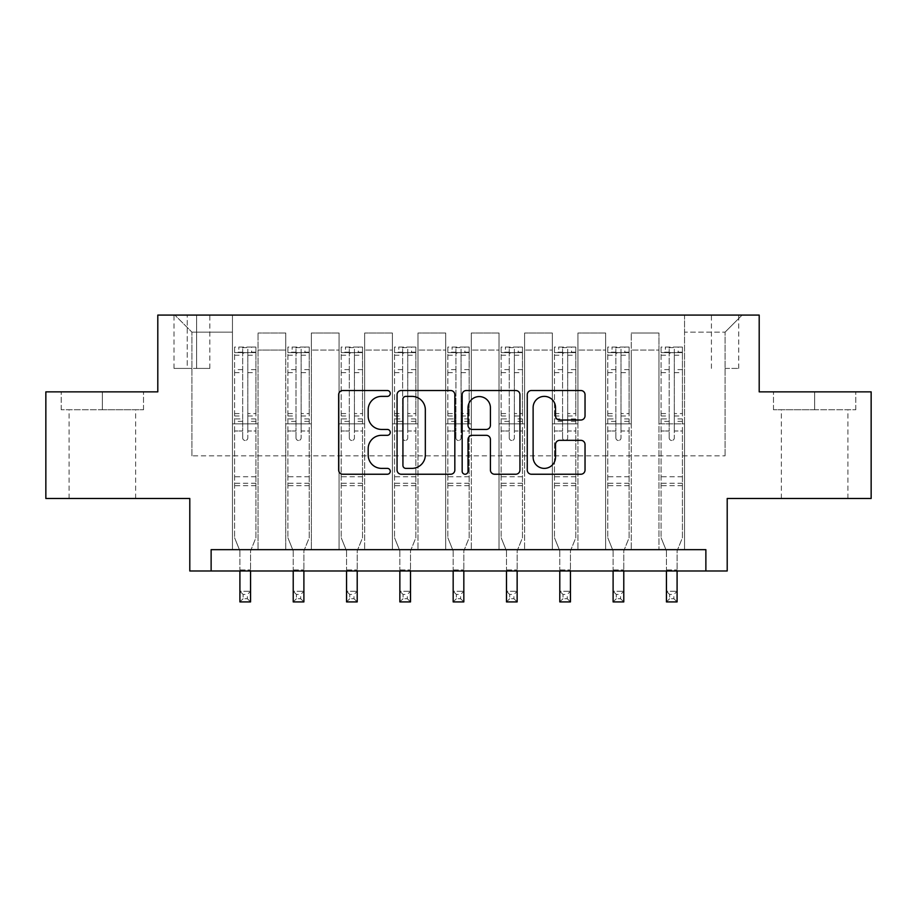 <?xml version="1.0" encoding="UTF-8"?>
<svg xmlns="http://www.w3.org/2000/svg" width="917" height="917" viewBox="0 0 917 917"><rect width="100%" height="100%" fill="white"/><g stroke="black" fill="none" stroke-linecap="round" stroke-linejoin="round"><path stroke-width="0.69" stroke-dasharray="4.58 3.44" d="M390.264 393.439A2.934 2.934 0 0 0 387.329 390.516L342.843 390.516A4.184 4.184 0 0 0 338.66 394.7L338.66 470.054A4.184 4.184 0 0 0 342.843 474.238L387.329 474.238A2.934 2.934 0 0 0 390.264 471.315A2.934 2.934 0 0 0 387.329 468.381L381.575 468.381A13.4 13.4 0 0 1 368.175 454.981L368.175 448.7A13.4 13.4 0 0 1 381.575 435.311L387.329 435.311A2.934 2.934 0 0 0 390.264 432.377A2.934 2.934 0 0 0 387.329 429.443L381.575 429.443A13.4 13.4 0 0 1 368.175 416.054L368.175 409.773A13.4 13.4 0 0 1 381.575 396.373L387.329 396.373A2.934 2.934 0 0 0 390.264 393.439M814.64 409.773L773.478 409.773L855.79 409.773L814.64 409.773L814.64 391.857L855.79 391.857L773.478 391.857L814.64 391.857L814.64 409.773M814.64 498.481L781.364 498.481L814.64 498.481M725.072 315.081L738.724 315.081L725.072 315.081M725.072 368.405L738.724 368.405L725.072 368.405M102.36 409.773L143.522 409.773L61.21 409.773L102.36 409.773L102.36 391.857L143.522 391.857L61.21 391.857L102.36 391.857L102.36 409.773M102.36 498.481L135.636 498.481L102.36 498.481M871.15 391.857L871.15 498.481L727.204 498.481L727.204 570.993L189.796 570.993L189.796 498.481L45.85 498.481L45.85 391.857L157.804 391.857L157.804 315.081L759.196 315.081L759.196 391.857L871.15 391.857M211.128 570.993L211.128 549.661L211.128 570.993L211.128 549.661L705.872 549.661L211.128 549.661L705.872 549.661L705.872 570.993M232.448 549.661L258.044 549.661L232.448 549.661L258.044 549.661L232.448 549.661L232.448 315.081L174.872 315.081L742.128 315.081L684.552 315.081L684.552 549.661L658.956 549.661L684.552 549.661L658.956 549.661L684.552 549.661L684.552 315.081L684.552 423.849L684.552 332.149L725.072 332.149L684.552 332.149L684.552 315.081L232.448 315.081L232.448 423.849L258.044 423.849L258.044 350.065L258.044 549.661L258.044 332.997L258.044 549.661L258.044 423.849L232.448 423.849L232.448 332.149L191.928 332.149L232.448 332.149L232.448 315.081L232.448 549.661M285.76 549.661L311.356 549.661L285.76 549.661L311.356 549.661L285.76 549.661L285.76 332.997L258.044 332.997L285.76 332.997L285.76 549.661L285.76 423.849L311.356 423.849L311.356 350.065L311.356 549.661L311.356 332.997L311.356 549.661L311.356 423.849L285.76 423.849L285.76 350.065L285.76 549.661M339.072 549.661L364.668 549.661L339.072 549.661L364.668 549.661L339.072 549.661L339.072 332.997L311.356 332.997L311.356 350.065L311.356 332.997L339.072 332.997L339.072 549.661L339.072 423.849L364.668 423.849L364.668 350.065L364.668 549.661L364.668 332.997L364.668 549.661L364.668 423.849L339.072 423.849L339.072 350.065L339.072 423.849L364.668 423.849L339.072 423.849L339.072 549.661M392.396 549.661L417.98 549.661L392.396 549.661L417.98 549.661L392.396 549.661L392.396 332.997L364.668 332.997L364.668 350.065L364.668 332.997L392.396 332.997L392.396 549.661L392.396 423.849L417.98 423.849L417.98 350.065L417.98 549.661L417.98 332.997L417.98 549.661L417.98 423.849L392.396 423.849L392.396 350.065L392.396 423.849L417.98 423.849L392.396 423.849L392.396 549.661M445.708 549.661L471.292 549.661L445.708 549.661L471.292 549.661L445.708 549.661L445.708 332.997L417.98 332.997L417.98 350.065L417.98 332.997L445.708 332.997L445.708 549.661L445.708 423.849L471.292 423.849L471.292 350.065L471.292 549.661L471.292 332.997L471.292 549.661L471.292 423.849L445.708 423.849L445.708 350.065L445.708 423.849L471.292 423.849L445.708 423.849L445.708 549.661M499.02 549.661L524.604 549.661L499.02 549.661L524.604 549.661L499.02 549.661L499.02 332.997L471.292 332.997L471.292 350.065L471.292 332.997L499.02 332.997L499.02 549.661L499.02 423.849L524.604 423.849L524.604 350.065L524.604 549.661L524.604 332.997L524.604 549.661L524.604 423.849L499.02 423.849L499.02 350.065L499.02 423.849L524.604 423.849L499.02 423.849L499.02 549.661M552.332 549.661L577.928 549.661L552.332 549.661L577.928 549.661L552.332 549.661L552.332 332.997L524.604 332.997L524.604 350.065L524.604 332.997L552.332 332.997L552.332 549.661L552.332 423.849L577.928 423.849L577.928 350.065L577.928 549.661L577.928 332.997L577.928 549.661L577.928 423.849L552.332 423.849L552.332 350.065L552.332 423.849L577.928 423.849L552.332 423.849L552.332 549.661M605.644 549.661L631.24 549.661L605.644 549.661L631.24 549.661L605.644 549.661L605.644 332.997L577.928 332.997L577.928 350.065L577.928 332.997L605.644 332.997L605.644 549.661L605.644 423.849L631.24 423.849L631.24 350.065L631.24 549.661L631.24 332.997L631.24 549.661L631.24 423.849L605.644 423.849L605.644 350.065L605.644 423.849L631.24 423.849L605.644 423.849L605.644 549.661M187.24 315.081L174.012 315.081L187.24 315.081L187.24 368.405L174.012 368.405L196.616 368.405L187.24 368.405L187.24 315.081M196.616 315.081L209.844 315.081L196.616 315.081L196.616 368.405L209.844 368.405L196.616 368.405L196.616 315.081M191.928 455.829L191.928 332.149L174.872 315.081L191.928 332.149L191.928 455.829L725.072 455.829L191.928 455.829M725.072 455.829L725.072 332.149L725.072 455.829M658.956 423.849L684.552 423.849L684.552 549.661L684.552 423.849L658.956 423.849L658.956 350.065L658.956 423.849L684.552 423.849L658.956 423.849L658.956 549.661L658.956 332.997L631.24 332.997L631.24 350.065L631.24 332.997L658.956 332.997L658.956 549.661L658.956 423.849M232.448 423.849L258.044 423.849L232.448 423.849M285.76 332.997L258.044 332.997L285.76 332.997L285.76 350.065L285.76 332.997M285.76 423.849L311.356 423.849L285.76 423.849M339.072 350.065L339.072 332.997L339.072 350.065L311.356 350.065L339.072 350.065M392.396 350.065L392.396 332.997L392.396 350.065L364.668 350.065L392.396 350.065M445.708 350.065L445.708 332.997L445.708 350.065L417.98 350.065L445.708 350.065M499.02 350.065L499.02 332.997L499.02 350.065L471.292 350.065L499.02 350.065M552.332 350.065L552.332 332.997L552.332 350.065L524.604 350.065L552.332 350.065M605.644 350.065L605.644 332.997L605.644 350.065L577.928 350.065L605.644 350.065M658.956 350.065L658.956 332.997L658.956 350.065L631.24 350.065L658.956 350.065M339.072 332.997L311.356 332.997L339.072 332.997M392.396 332.997L364.668 332.997L392.396 332.997M445.708 332.997L417.98 332.997L445.708 332.997M499.02 332.997L471.292 332.997L499.02 332.997M552.332 332.997L524.604 332.997L552.332 332.997M605.644 332.997L577.928 332.997L605.644 332.997M658.956 332.997L631.24 332.997L658.956 332.997M742.128 315.081L725.072 332.149L742.128 315.081M61.21 409.773L61.21 391.857L61.21 409.773M143.522 409.773L143.522 391.857L143.522 409.773M855.79 409.773L855.79 391.857L855.79 409.773M773.478 409.773L773.478 391.857L773.478 409.773M454.832 470.054L454.832 394.7A4.184 4.184 0 0 0 450.648 390.516L401.245 390.516A4.184 4.184 0 0 0 397.061 394.7L397.061 470.054A4.184 4.184 0 0 0 401.245 474.238L450.648 474.238A4.184 4.184 0 0 0 454.832 470.054M405.853 396.373A2.934 2.934 0 0 0 402.93 399.308L402.93 465.446A2.934 2.934 0 0 0 405.853 468.381L411.928 468.381A13.4 13.4 0 0 0 425.328 454.981L425.328 409.773A13.4 13.4 0 0 0 411.928 396.373L405.853 396.373M466.352 390.516L515.755 390.516A4.184 4.184 0 0 1 519.939 394.7L519.939 470.054A4.184 4.184 0 0 1 515.755 474.238L494.607 474.238A4.184 4.184 0 0 1 490.423 470.054L490.423 439.495A4.184 4.184 0 0 0 486.239 435.311L472.209 435.311A4.184 4.184 0 0 0 468.025 439.495L468.025 471.315A2.934 2.934 0 0 1 465.091 474.238A2.934 2.934 0 0 1 462.168 471.315L462.168 394.7A4.184 4.184 0 0 1 466.352 390.516M490.423 407.778A11.199 11.199 0 0 0 479.224 396.58A11.199 11.199 0 0 0 468.025 407.778L468.025 425.259A4.184 4.184 0 0 0 472.209 429.443L486.239 429.443A4.184 4.184 0 0 0 490.423 425.259L490.423 407.778M559.714 420.02L580.851 420.02A4.184 4.184 0 0 0 585.035 415.837L585.035 394.7A4.184 4.184 0 0 0 580.851 390.516L531.447 390.516A4.184 4.184 0 0 0 527.264 394.7L527.264 470.054A4.184 4.184 0 0 0 531.447 474.238L580.851 474.238A4.184 4.184 0 0 0 585.035 470.054L585.035 444.516A4.184 4.184 0 0 0 580.851 440.332L559.714 440.332A4.184 4.184 0 0 0 555.519 444.516L555.519 457.182A11.199 11.199 0 0 1 544.32 468.381A11.199 11.199 0 0 1 533.121 457.182L533.121 407.572A11.199 11.199 0 0 1 544.32 396.373A11.199 11.199 0 0 1 555.519 407.572L555.519 415.837A4.184 4.184 0 0 0 559.714 420.02M242.684 437.925A2.556 2.556 90 0 0 245.24 440.481A2.556 2.556 -90 0 1 242.684 437.925L242.684 431.001L242.684 437.925M255.797 347.073L251.636 347.073L251.636 352.621L255.912 352.621L255.912 347.073L234.58 347.073L234.58 537.729L234.58 431.001L242.684 431.001L242.684 418.931L234.58 418.931M234.58 347.073L234.58 431.001L242.684 431.001L242.684 353.733C244.392 352.254 246.088 352.254 247.808 353.733L247.808 413.59L255.912 413.59L255.912 537.729L250.57 550.922L250.57 569.927L250.57 550.922L255.912 537.729L255.912 431.001L247.808 431.001L247.808 437.925A2.556 2.556 -90 0 1 245.24 440.481A2.556 2.556 90 0 0 247.808 437.925L247.808 413.59M255.912 352.621L255.912 413.59M255.912 347.073L255.912 431.001L247.808 431.001L247.808 347.6L242.684 347.6L242.684 418.931M251.636 347.073L234.683 347.073M251.636 352.621L238.844 352.621L238.844 347.073M234.58 352.621L255.797 352.621M234.683 352.621L238.844 352.621M239.91 550.922L239.91 569.927L239.91 550.922L234.58 537.729L239.91 550.922M255.912 485.689L234.58 485.689M239.91 570.993L239.91 591.247L250.57 591.247L239.91 591.247L239.91 601.919L250.57 601.919L250.57 591.247L247.372 594.445L247.372 598.721L243.108 598.721L243.108 594.445L247.372 594.445M250.57 570.993L250.57 591.247M250.57 601.919L247.372 598.721M243.108 598.721L239.91 601.919M243.108 594.445L239.91 591.247M247.808 353.733L247.808 347.6M242.684 353.733L242.684 347.6L242.684 353.733M295.996 437.925A2.556 2.556 90 0 0 298.564 440.481A2.556 2.556 -90 0 1 295.996 437.925L295.996 431.001L295.996 437.925M309.109 347.073L304.96 347.073L304.96 352.621L309.224 352.621L309.224 347.073L287.892 347.073L287.892 537.729L287.892 431.001L295.996 431.001L295.996 418.931L287.892 418.931M287.892 347.073L287.892 431.001L295.996 431.001L295.996 353.733C297.704 352.254 299.412 352.254 301.12 353.733L301.12 413.59L309.224 413.59L309.224 537.729L303.894 550.922L303.894 569.927L303.894 550.922L309.224 537.729L309.224 431.001L301.12 431.001L301.12 437.925A2.556 2.556 -90 0 1 298.564 440.481A2.556 2.556 90 0 0 301.12 437.925L301.12 413.59M309.224 352.621L309.224 413.59M309.224 347.073L309.224 431.001L301.12 431.001L301.12 347.6L295.996 347.6L295.996 418.931M304.96 347.073L288.007 347.073M304.96 352.621L292.156 352.621L292.156 347.073M287.892 352.621L309.109 352.621M288.007 352.621L292.156 352.621M293.222 550.922L293.222 569.927L293.222 550.922L287.892 537.729L293.222 550.922M309.224 485.689L287.892 485.689M293.222 570.993L293.222 591.247L303.894 591.247L293.222 591.247L293.222 601.919L303.894 601.919L303.894 591.247L300.696 594.445L300.696 598.721L296.42 598.721L296.42 594.445L300.696 594.445M303.894 570.993L303.894 591.247M303.894 601.919L300.696 598.721M296.42 598.721L293.222 601.919M296.42 594.445L293.222 591.247M301.12 353.733L301.12 347.6M295.996 353.733L295.996 347.6L295.996 353.733M349.308 437.925A2.556 2.556 90 0 0 351.876 440.481A2.556 2.556 -90 0 1 349.308 437.925L349.308 431.001L349.308 437.925M362.433 347.073L358.272 347.073L358.272 352.621L362.536 352.621L362.536 347.073L341.204 347.073L341.204 537.729L341.204 431.001L349.308 431.001L349.308 418.931L341.204 418.931M341.204 347.073L341.204 431.001L349.308 431.001L349.308 353.733C351.016 352.254 352.724 352.254 354.432 353.733L354.432 413.59L362.536 413.59L362.536 537.729L357.206 550.922L357.206 569.927L357.206 550.922L362.536 537.729L362.536 431.001L354.432 431.001L354.432 437.925A2.556 2.556 -90 0 1 351.876 440.481A2.556 2.556 90 0 0 354.432 437.925L354.432 413.59M362.536 352.621L362.536 413.59M362.536 347.073L362.536 431.001L354.432 431.001L354.432 347.6L349.308 347.6L349.308 418.931M358.272 347.073L341.319 347.073M358.272 352.621L345.48 352.621L345.48 347.073M341.204 352.621L362.433 352.621M341.319 352.621L345.48 352.621M346.546 550.922L346.546 569.927L346.546 550.922L341.204 537.729L346.546 550.922M362.536 485.689L341.204 485.689M346.546 570.993L346.546 591.247L357.206 591.247L346.546 591.247L346.546 601.919L357.206 601.919L357.206 591.247L354.008 594.445L354.008 598.721L349.744 598.721L349.744 594.445L354.008 594.445M357.206 570.993L357.206 591.247M357.206 601.919L354.008 598.721M349.744 598.721L346.546 601.919M349.744 594.445L346.546 591.247M354.432 353.733L354.432 347.6M349.308 353.733L349.308 347.6L349.308 353.733M402.632 437.925A2.556 2.556 90 0 0 405.188 440.481A2.556 2.556 -90 0 1 402.632 437.925L402.632 431.001L402.632 437.925M415.745 347.073L411.584 347.073L411.584 352.621L415.848 352.621L415.848 347.073L394.528 347.073L394.528 537.729L394.528 431.001L402.632 431.001L402.632 418.931L394.528 418.931M394.528 347.073L394.528 431.001L402.632 431.001L402.632 353.733C404.328 352.254 406.036 352.254 407.744 353.733L407.744 413.59L415.848 413.59L415.848 537.729L410.518 550.922L410.518 569.927L410.518 550.922L415.848 537.729L415.848 431.001L407.744 431.001L407.744 437.925A2.556 2.556 -90 0 1 405.188 440.481A2.556 2.556 90 0 0 407.744 437.925L407.744 413.59M415.848 352.621L415.848 413.59M415.848 347.073L415.848 431.001L407.744 431.001L407.744 347.6L402.632 347.6L402.632 418.931M411.584 347.073L394.631 347.073M411.584 352.621L398.792 352.621L398.792 347.073M394.528 352.621L415.745 352.621M394.631 352.621L398.792 352.621M399.858 550.922L399.858 569.927L399.858 550.922L394.528 537.729L399.858 550.922M415.848 485.689L394.528 485.689M399.858 570.993L399.858 591.247L410.518 591.247L399.858 591.247L399.858 601.919L410.518 601.919L410.518 591.247L407.32 594.445L407.32 598.721L403.056 598.721L403.056 594.445L407.32 594.445M410.518 570.993L410.518 591.247M410.518 601.919L407.32 598.721M403.056 598.721L399.858 601.919M403.056 594.445L399.858 591.247M407.744 353.733L407.744 347.6M402.632 353.733L402.632 347.6L402.632 353.733M455.944 437.925A2.556 2.556 90 0 0 458.5 440.481A2.556 2.556 -90 0 1 455.944 437.925L455.944 431.001L455.944 437.925M469.057 347.073L464.896 347.073L464.896 352.621L469.16 352.621L469.16 347.073L447.84 347.073L447.84 537.729L447.84 431.001L455.944 431.001L455.944 418.931L447.84 418.931M447.84 347.073L447.84 431.001L455.944 431.001L455.944 353.733C457.64 352.254 459.348 352.254 461.056 353.733L461.056 413.59L469.16 413.59L469.16 537.729L463.83 550.922L463.83 569.927L463.83 550.922L469.16 537.729L469.16 431.001L461.056 431.001L461.056 437.925A2.556 2.556 -90 0 1 458.5 440.481A2.556 2.556 90 0 0 461.056 437.925L461.056 413.59M469.16 352.621L469.16 413.59M469.16 347.073L469.16 431.001L461.056 431.001L461.056 347.6L455.944 347.6L455.944 418.931M464.896 347.073L447.943 347.073M464.896 352.621L452.104 352.621L452.104 347.073M447.84 352.621L469.057 352.621M447.943 352.621L452.104 352.621M453.17 550.922L453.17 569.927L453.17 550.922L447.84 537.729L453.17 550.922M469.16 485.689L447.84 485.689M453.17 570.993L453.17 591.247L463.83 591.247L453.17 591.247L453.17 601.919L463.83 601.919L463.83 591.247L460.632 594.445L460.632 598.721L456.368 598.721L456.368 594.445L460.632 594.445M463.83 570.993L463.83 591.247M463.83 601.919L460.632 598.721M456.368 598.721L453.17 601.919M456.368 594.445L453.17 591.247M461.056 353.733L461.056 347.6M455.944 353.733L455.944 347.6L455.944 353.733M509.256 437.925A2.556 2.556 90 0 0 511.812 440.481A2.556 2.556 -90 0 1 509.256 437.925L509.256 431.001L509.256 437.925M522.369 347.073L518.208 347.073L518.208 352.621L522.472 352.621L522.472 347.073L501.152 347.073L501.152 537.729L501.152 431.001L509.256 431.001L509.256 418.931L501.152 418.931M501.152 347.073L501.152 431.001L509.256 431.001L509.256 353.733C510.952 352.254 512.66 352.254 514.368 353.733L514.368 413.59L522.472 413.59L522.472 537.729L517.142 550.922L517.142 569.927L517.142 550.922L522.472 537.729L522.472 431.001L514.368 431.001L514.368 437.925A2.556 2.556 -90 0 1 511.812 440.481A2.556 2.556 90 0 0 514.368 437.925L514.368 413.59M522.472 352.621L522.472 413.59M522.472 347.073L522.472 431.001L514.368 431.001L514.368 347.6L509.256 347.6L509.256 418.931M518.208 347.073L501.255 347.073M518.208 352.621L505.416 352.621L505.416 347.073M501.152 352.621L522.369 352.621M501.255 352.621L505.416 352.621M506.482 550.922L506.482 569.927L506.482 550.922L501.152 537.729L506.482 550.922M522.472 485.689L501.152 485.689M506.482 570.993L506.482 591.247L517.142 591.247L506.482 591.247L506.482 601.919L517.142 601.919L517.142 591.247L513.944 594.445L513.944 598.721L509.68 598.721L509.68 594.445L513.944 594.445M517.142 570.993L517.142 591.247M517.142 601.919L513.944 598.721M509.68 598.721L506.482 601.919M509.68 594.445L506.482 591.247M514.368 353.733L514.368 347.6M509.256 353.733L509.256 347.6L509.256 353.733M562.568 437.925A2.556 2.556 90 0 0 565.124 440.481A2.556 2.556 -90 0 1 562.568 437.925L562.568 431.001L562.568 437.925M575.681 347.073L571.52 347.073L571.52 352.621L575.796 352.621L575.796 347.073L554.464 347.073L554.464 537.729L554.464 431.001L562.568 431.001L562.568 418.931L554.464 418.931M554.464 347.073L554.464 431.001L562.568 431.001L562.568 353.733C564.276 352.254 565.972 352.254 567.692 353.733L567.692 413.59L575.796 413.59L575.796 537.729L570.454 550.922L570.454 569.927L570.454 550.922L575.796 537.729L575.796 431.001L567.692 431.001L567.692 437.925A2.556 2.556 -90 0 1 565.124 440.481A2.556 2.556 90 0 0 567.692 437.925L567.692 413.59M575.796 352.621L575.796 413.59M575.796 347.073L575.796 431.001L567.692 431.001L567.692 347.6L562.568 347.6L562.568 418.931M571.52 347.073L554.567 347.073M571.52 352.621L558.728 352.621L558.728 347.073M554.464 352.621L575.681 352.621M554.567 352.621L558.728 352.621M559.794 550.922L559.794 569.927L559.794 550.922L554.464 537.729L559.794 550.922M575.796 485.689L554.464 485.689M559.794 570.993L559.794 591.247L570.454 591.247L559.794 591.247L559.794 601.919L570.454 601.919L570.454 591.247L567.256 594.445L567.256 598.721L562.992 598.721L562.992 594.445L567.256 594.445M570.454 570.993L570.454 591.247M570.454 601.919L567.256 598.721M562.992 598.721L559.794 601.919M562.992 594.445L559.794 591.247M567.692 353.733L567.692 347.6M562.568 353.733L562.568 347.6L562.568 353.733M615.88 437.925A2.556 2.556 90 0 0 618.436 440.481A2.556 2.556 -90 0 1 615.88 437.925L615.88 431.001L615.88 437.925M628.993 347.073L624.844 347.073L624.844 352.621L629.108 352.621L629.108 347.073L607.776 347.073L607.776 537.729L607.776 431.001L615.88 431.001L615.88 418.931L607.776 418.931M607.776 347.073L607.776 431.001L615.88 431.001L615.88 353.733C617.588 352.254 619.296 352.254 621.004 353.733L621.004 413.59L629.108 413.59L629.108 537.729L623.778 550.922L623.778 569.927L623.778 550.922L629.108 537.729L629.108 431.001L621.004 431.001L621.004 437.925A2.556 2.556 -90 0 1 618.436 440.481A2.556 2.556 90 0 0 621.004 437.925L621.004 413.59M629.108 352.621L629.108 413.59M629.108 347.073L629.108 431.001L621.004 431.001L621.004 347.6L615.88 347.6L615.88 418.931M624.844 347.073L607.891 347.073M624.844 352.621L612.04 352.621L612.04 347.073M607.776 352.621L628.993 352.621M607.891 352.621L612.04 352.621M613.106 550.922L613.106 569.927L613.106 550.922L607.776 537.729L613.106 550.922M629.108 485.689L607.776 485.689M613.106 570.993L613.106 591.247L623.778 591.247L613.106 591.247L613.106 601.919L623.778 601.919L623.778 591.247L620.58 594.445L620.58 598.721L616.304 598.721L616.304 594.445L620.58 594.445M623.778 570.993L623.778 591.247M623.778 601.919L620.58 598.721M616.304 598.721L613.106 601.919M616.304 594.445L613.106 591.247M621.004 353.733L621.004 347.6M615.88 353.733L615.88 347.6L615.88 353.733M669.192 437.925A2.556 2.556 90 0 0 671.76 440.481A2.556 2.556 -90 0 1 669.192 437.925L669.192 431.001L669.192 437.925M682.317 347.073L678.156 347.073L678.156 352.621L682.42 352.621L682.42 347.073L661.088 347.073L661.088 537.729L661.088 431.001L669.192 431.001L669.192 418.931L661.088 418.931M661.088 347.073L661.088 431.001L669.192 431.001L669.192 353.733C670.9 352.254 672.608 352.254 674.316 353.733L674.316 413.59L682.42 413.59L682.42 537.729L677.09 550.922L677.09 569.927L677.09 550.922L682.42 537.729L682.42 431.001L674.316 431.001L674.316 437.925A2.556 2.556 -90 0 1 671.76 440.481A2.556 2.556 90 0 0 674.316 437.925L674.316 413.59M682.42 352.621L682.42 413.59M682.42 347.073L682.42 431.001L674.316 431.001L674.316 347.6L669.192 347.6L669.192 418.931M678.156 347.073L661.203 347.073M678.156 352.621L665.364 352.621L665.364 347.073M661.088 352.621L682.317 352.621M661.203 352.621L665.364 352.621M666.43 550.922L666.43 569.927L666.43 550.922L661.088 537.729L666.43 550.922M682.42 485.689L661.088 485.689M666.43 570.993L666.43 591.247L677.09 591.247L666.43 591.247L666.43 601.919L677.09 601.919L677.09 591.247L673.892 594.445L673.892 598.721L669.628 598.721L669.628 594.445L673.892 594.445M677.09 570.993L677.09 591.247M677.09 601.919L673.892 598.721M669.628 598.721L666.43 601.919M669.628 594.445L666.43 591.247M674.316 353.733L674.316 347.6M669.192 353.733L669.192 347.6L669.192 353.733M285.76 350.065L258.044 350.065L285.76 350.065M242.684 369.608L234.58 369.608M234.58 372.646L242.684 372.646M234.58 413.59L242.684 413.59M255.912 476.737L234.58 476.737M239.91 569.927L250.57 569.927L239.91 569.927M242.684 421.35L234.58 421.35M255.912 421.35L247.808 421.35M234.58 416.009L242.684 416.009M247.808 416.009L255.912 416.009M255.912 418.931L247.808 418.931M255.912 369.608L247.808 369.608M247.808 372.646L255.912 372.646M242.684 352.174L234.58 352.174M234.58 355.223L242.684 355.223M255.912 352.174L247.808 352.174M247.808 355.223L255.912 355.223M255.912 483.282L234.58 483.282M295.996 369.608L287.892 369.608M287.892 372.646L295.996 372.646M287.892 413.59L295.996 413.59M309.224 476.737L287.892 476.737M293.222 569.927L303.894 569.927L293.222 569.927M295.996 421.35L287.892 421.35M309.224 421.35L301.12 421.35M287.892 416.009L295.996 416.009M301.12 416.009L309.224 416.009M309.224 418.931L301.12 418.931M309.224 369.608L301.12 369.608M301.12 372.646L309.224 372.646M295.996 352.174L287.892 352.174M287.892 355.223L295.996 355.223M309.224 352.174L301.12 352.174M301.12 355.223L309.224 355.223M309.224 483.282L287.892 483.282M349.308 369.608L341.204 369.608M341.204 372.646L349.308 372.646M341.204 413.59L349.308 413.59M362.536 476.737L341.204 476.737M346.546 569.927L357.206 569.927L346.546 569.927M349.308 421.35L341.204 421.35M362.536 421.35L354.432 421.35M341.204 416.009L349.308 416.009M354.432 416.009L362.536 416.009M362.536 418.931L354.432 418.931M362.536 369.608L354.432 369.608M354.432 372.646L362.536 372.646M349.308 352.174L341.204 352.174M341.204 355.223L349.308 355.223M362.536 352.174L354.432 352.174M354.432 355.223L362.536 355.223M362.536 483.282L341.204 483.282M402.632 369.608L394.528 369.608M394.528 372.646L402.632 372.646M394.528 413.59L402.632 413.59M415.848 476.737L394.528 476.737M399.858 569.927L410.518 569.927L399.858 569.927M402.632 421.35L394.528 421.35M415.848 421.35L407.744 421.35M394.528 416.009L402.632 416.009M407.744 416.009L415.848 416.009M415.848 418.931L407.744 418.931M415.848 369.608L407.744 369.608M407.744 372.646L415.848 372.646M402.632 352.174L394.528 352.174M394.528 355.223L402.632 355.223M415.848 352.174L407.744 352.174M407.744 355.223L415.848 355.223M415.848 483.282L394.528 483.282M455.944 369.608L447.84 369.608M447.84 372.646L455.944 372.646M447.84 413.59L455.944 413.59M469.16 476.737L447.84 476.737M453.17 569.927L463.83 569.927L453.17 569.927M455.944 421.35L447.84 421.35M469.16 421.35L461.056 421.35M447.84 416.009L455.944 416.009M461.056 416.009L469.16 416.009M469.16 418.931L461.056 418.931M469.16 369.608L461.056 369.608M461.056 372.646L469.16 372.646M455.944 352.174L447.84 352.174M447.84 355.223L455.944 355.223M469.16 352.174L461.056 352.174M461.056 355.223L469.16 355.223M469.16 483.282L447.84 483.282M509.256 369.608L501.152 369.608M501.152 372.646L509.256 372.646M501.152 413.59L509.256 413.59M522.472 476.737L501.152 476.737M506.482 569.927L517.142 569.927L506.482 569.927M509.256 421.35L501.152 421.35M522.472 421.35L514.368 421.35M501.152 416.009L509.256 416.009M514.368 416.009L522.472 416.009M522.472 418.931L514.368 418.931M522.472 369.608L514.368 369.608M514.368 372.646L522.472 372.646M509.256 352.174L501.152 352.174M501.152 355.223L509.256 355.223M522.472 352.174L514.368 352.174M514.368 355.223L522.472 355.223M522.472 483.282L501.152 483.282M562.568 369.608L554.464 369.608M554.464 372.646L562.568 372.646M554.464 413.59L562.568 413.59M575.796 476.737L554.464 476.737M559.794 569.927L570.454 569.927L559.794 569.927M562.568 421.35L554.464 421.35M575.796 421.35L567.692 421.35M554.464 416.009L562.568 416.009M567.692 416.009L575.796 416.009M575.796 418.931L567.692 418.931M575.796 369.608L567.692 369.608M567.692 372.646L575.796 372.646M562.568 352.174L554.464 352.174M554.464 355.223L562.568 355.223M575.796 352.174L567.692 352.174M567.692 355.223L575.796 355.223M575.796 483.282L554.464 483.282M615.88 369.608L607.776 369.608M607.776 372.646L615.88 372.646M607.776 413.59L615.88 413.59M629.108 476.737L607.776 476.737M613.106 569.927L623.778 569.927L613.106 569.927M615.88 421.35L607.776 421.35M629.108 421.35L621.004 421.35M607.776 416.009L615.88 416.009M621.004 416.009L629.108 416.009M629.108 418.931L621.004 418.931M629.108 369.608L621.004 369.608M621.004 372.646L629.108 372.646M615.88 352.174L607.776 352.174M607.776 355.223L615.88 355.223M629.108 352.174L621.004 352.174M621.004 355.223L629.108 355.223M629.108 483.282L607.776 483.282M669.192 369.608L661.088 369.608M661.088 372.646L669.192 372.646M661.088 413.59L669.192 413.59M682.42 476.737L661.088 476.737M666.43 569.927L677.09 569.927L666.43 569.927M669.192 421.35L661.088 421.35M682.42 421.35L674.316 421.35M661.088 416.009L669.192 416.009M674.316 416.009L682.42 416.009M682.42 418.931L674.316 418.931M682.42 369.608L674.316 369.608M674.316 372.646L682.42 372.646M669.192 352.174L661.088 352.174M661.088 355.223L669.192 355.223M682.42 352.174L674.316 352.174M674.316 355.223L682.42 355.223M682.42 483.282L661.088 483.282M781.364 498.481L781.364 409.773M711.42 368.405L711.42 315.081M69.096 498.481L69.096 409.773M135.636 498.481L135.636 409.773M174.012 368.405L174.012 315.081M209.844 368.405L209.844 315.081M738.724 368.405L738.724 315.081M847.904 498.481L847.904 409.773"/><path stroke-width="1.38" d="M390.264 393.439A2.934 2.934 0 0 0 387.329 390.516L342.843 390.516A4.184 4.184 0 0 0 338.66 394.7L338.66 470.054A4.184 4.184 0 0 0 342.843 474.238L387.329 474.238A2.934 2.934 0 0 0 390.264 471.315A2.934 2.934 0 0 0 387.329 468.381L381.575 468.381A13.4 13.4 0 0 1 368.175 454.981L368.175 448.7A13.4 13.4 0 0 1 381.575 435.311L387.329 435.311A2.934 2.934 0 0 0 390.264 432.377A2.934 2.934 0 0 0 387.329 429.443L381.575 429.443A13.4 13.4 0 0 1 368.175 416.054L368.175 409.773A13.4 13.4 0 0 1 381.575 396.373L387.329 396.373A2.934 2.934 0 0 0 390.264 393.439M580.851 420.02A4.184 4.184 0 0 0 585.035 415.837L585.035 394.7A4.184 4.184 0 0 0 580.851 390.516L531.447 390.516A4.184 4.184 0 0 0 527.264 394.7L527.264 470.054A4.184 4.184 0 0 0 531.447 474.238L580.851 474.238A4.184 4.184 0 0 0 585.035 470.054L585.035 444.516A4.184 4.184 0 0 0 580.851 440.332L559.714 440.332A4.184 4.184 0 0 0 555.519 444.516L555.519 457.182A11.199 11.199 0 0 1 544.32 468.381A11.199 11.199 0 0 1 533.121 457.182L533.121 407.572A11.199 11.199 0 0 1 544.32 396.373A11.199 11.199 0 0 1 555.519 407.572L555.519 415.837A4.184 4.184 0 0 0 559.714 420.02L580.851 420.02M705.872 570.993L727.204 570.993L727.204 498.481L871.15 498.481L871.15 391.857L759.196 391.857L759.196 315.081L157.804 315.081L157.804 391.857L45.85 391.857L45.85 498.481L189.796 498.481L189.796 570.993L705.872 570.993L705.872 549.661L211.128 549.661L211.128 570.993M454.832 394.7A4.184 4.184 0 0 0 450.648 390.516L401.245 390.516A4.184 4.184 0 0 0 397.061 394.7L397.061 470.054A4.184 4.184 0 0 0 401.245 474.238L450.648 474.238A4.184 4.184 0 0 0 454.832 470.054L454.832 394.7M466.352 390.516L515.755 390.516A4.184 4.184 0 0 1 519.939 394.7L519.939 470.054A4.184 4.184 0 0 1 515.755 474.238L494.607 474.238A4.184 4.184 0 0 1 490.423 470.054L490.423 439.495A4.184 4.184 0 0 0 486.239 435.311L472.209 435.311A4.184 4.184 0 0 0 468.025 439.495L468.025 471.315A2.934 2.934 0 0 1 465.091 474.238A2.934 2.934 0 0 1 462.168 471.315L462.168 394.7A4.184 4.184 0 0 1 466.352 390.516M405.853 396.373A2.934 2.934 0 0 0 402.93 399.308L402.93 465.446A2.934 2.934 0 0 0 405.853 468.381L411.928 468.381A13.4 13.4 0 0 0 425.328 454.981L425.328 409.773A13.4 13.4 0 0 0 411.928 396.373L405.853 396.373M490.423 407.778A11.199 11.199 0 0 0 479.224 396.58A11.199 11.199 0 0 0 468.025 407.778L468.025 425.259A4.184 4.184 0 0 0 472.209 429.443L486.239 429.443A4.184 4.184 0 0 0 490.423 425.259L490.423 407.778M239.91 570.993L239.91 601.919L250.57 601.919L250.57 570.993M293.222 570.993L293.222 601.919L303.894 601.919L303.894 570.993M346.546 570.993L346.546 601.919L357.206 601.919L357.206 570.993M399.858 570.993L399.858 601.919L410.518 601.919L410.518 570.993M453.17 570.993L453.17 601.919L463.83 601.919L463.83 570.993M506.482 570.993L506.482 601.919L517.142 601.919L517.142 570.993M559.794 570.993L559.794 601.919L570.454 601.919L570.454 570.993M613.106 570.993L613.106 601.919L623.778 601.919L623.778 570.993M666.43 570.993L666.43 601.919L677.09 601.919L677.09 570.993"/></g></svg>
